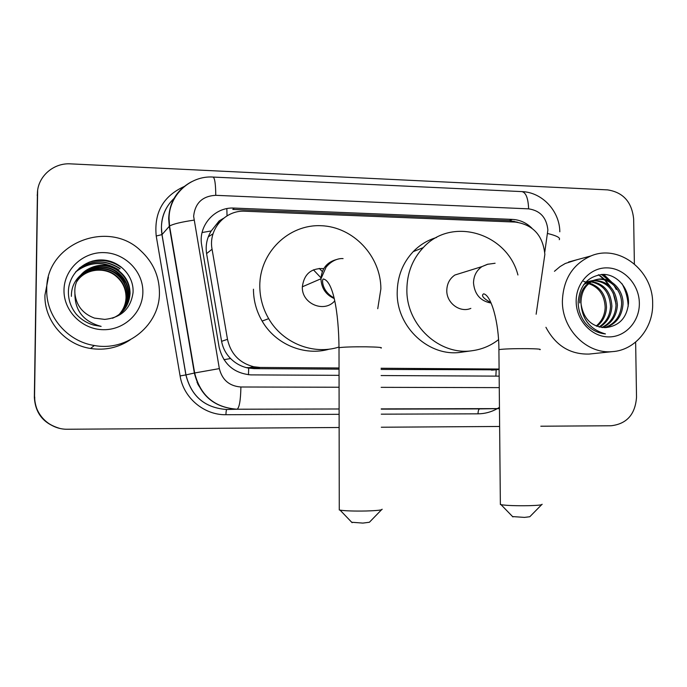 <?xml version="1.0" encoding="UTF-8"?>
<svg xmlns="http://www.w3.org/2000/svg" width="687" height="687" viewBox="0 0 687 687"><rect width="100%" height="100%" fill="white"/><g stroke="black" fill="none" stroke-linecap="round" stroke-linejoin="round"><path stroke-width="1.03" d="M536.143 314.234L544.86 254.37C542.928 235.435 533.078 224.666 515.319 222.073L245.079 211.227C225.242 209.861 208.118 229.338 212.068 249.226L227.491 339.318C230.755 353.891 239.505 363.037 253.752 366.764L260.253 367.459L339.043 367.983M223.515 218.303L219.153 220.922L211.235 230.944C206.924 237.942 205.37 245.499 206.589 253.606L221.6 341.327C222.837 347.974 225.834 353.711 230.609 358.537C235.435 363.371 241.128 366.506 247.681 367.949L254.027 368.627L339.043 369.168M217.006 224.091L219.711 221.935M381.096 369.434L495.774 369.804M381.087 368.258L499.088 369.039M59.185 428.241C43.53 423.587 35.252 413.256 34.35 397.249L34.539 397.138C35.449 413.248 43.779 423.639 59.529 428.319C43.779 423.639 35.449 413.248 34.539 397.138L37.63 190.617M246.247 367.614L258.99 367.691M34.35 397.249L37.399 193.974C37.261 176.963 53.225 162.647 70.624 163.867L607.6 189.887C623.186 192.326 631.877 202.03 633.654 218.981L634.376 263.902M531.91 228.187C526.354 222.743 519.87 219.814 512.45 219.402L234.276 208.084C214.722 206.718 197.847 225.851 201.729 245.414L219.153 347.27C223.292 364.024 233.812 373.23 250.721 374.887L339.052 375.334M234.276 208.084L232.79 209.415L509.368 220.587L517.826 222.287M602.087 274.405L609.661 281.035M635.638 342.117L636.523 397.172C635.277 414.39 626.802 423.913 611.104 425.76L540.806 426.215M339.138 427.503L67.575 429.238C49.911 429.736 34.127 414.355 34.736 397.026M499.629 426.472L381.302 427.228M598.274 274.877L598.798 275.212M599.768 275.873L603.847 279.231M604.62 279.978L609.369 285.783M613.139 292.842L616.007 304.015M381.113 375.549L499.037 376.132M562.378 301.318C563.168 279.36 572.683 264.237 590.914 255.95C619.013 243.851 653.114 270.463 652.65 303.328C653.483 327.974 635.08 350.318 612.289 351.641C587.007 354.303 562.103 329.459 562.378 301.318M554.452 271.296L560.077 266.573L565.281 263.482L576.84 259.772M622.053 283.765C625.805 290.79 627.858 298.304 628.21 306.308M585.161 322.873C590.691 329.494 597.45 333.178 605.445 333.925C590.571 329.683 582.473 319.919 581.159 304.624C583.804 319.335 591.936 327.003 605.548 327.622C619.107 326.059 626.75 318.029 628.476 303.534C629.292 288.308 617.098 274.551 603.495 274.388C588.244 275.83 579.794 285.045 578.162 302.048C578.205 309.768 580.541 316.707 585.161 322.873M639.348 303.036C639.777 321.344 625.436 337.257 608.502 336.905C591.567 336.828 576.273 320.245 576.161 301.627C575.792 282.992 590.605 267.209 607.48 267.878C624.354 268.282 639.168 284.727 639.348 303.036M604.543 327.656C614.959 324.015 620.644 316.269 621.589 304.427C622.242 288.798 607.531 275.599 594.152 280.184C584.689 283.774 579.862 291.357 579.665 302.933M605.221 327.639C616.067 324.187 621.993 316.363 623.006 304.169C623.65 288.514 608.922 275.281 595.517 279.867C586.037 283.473 581.193 291.073 580.996 302.666L581.159 304.624M601.786 327.51C610.563 323.225 615.303 315.865 616.016 305.423C614.771 290.051 607.299 281.773 593.585 280.588M602.473 327.579C611.662 323.44 616.634 315.968 617.398 305.174C616.05 289.399 608.33 281.112 594.238 280.322M599.012 326.978C606.226 322.28 610.065 315.419 610.537 306.411C609.652 292.619 603.169 284.452 591.086 281.902M599.708 327.149C607.299 322.538 611.37 315.539 611.902 306.162C610.932 291.984 604.199 283.774 591.696 281.541M596.213 326.033C601.906 321.173 604.886 314.947 605.161 307.372C604.551 295.152 599.073 287.243 588.716 283.645M596.917 326.308C602.988 321.456 606.183 315.067 606.501 307.132C605.822 294.517 600.086 286.531 589.291 283.164M592.881 280.631L588.785 281.412L590.116 281.103L583.71 284.564M593.534 280.382L590.116 281.103M590.356 281.842L588.244 281.799M587.548 281.842L585.762 282.074M590.983 281.498L588.871 281.541M588.192 281.61L585.779 282.048M587.96 283.456L585.779 283.087M588.553 283.01L586.38 282.726M585.676 282.692L585.204 282.683M583.598 281.361L592.555 284.22M591.378 353.831L589.137 354.063C570.107 354.544 555.697 345.621 545.933 327.304M46.75 289.811C45.454 243.739 108.134 218.749 140.698 250.695C152.978 262.056 159.229 275.934 159.436 292.327C160.105 324.522 127.439 351.787 94.368 345.509C67.566 341.533 45.96 316.467 46.75 289.811M130.178 339.859C118.224 347.751 105.008 350.628 90.529 348.472C64.853 344.676 44.166 320.7 44.93 295.187L48.416 277.222M76.12 313.993C80.98 319.455 86.923 323.173 93.947 325.157L101.126 326.385C83.616 321.628 74.874 310.73 74.909 293.675C76.386 305.663 82.904 313.804 94.471 318.098L104.664 319.395C121.298 317.677 130.762 308.729 133.046 292.568C134.171 275.581 119.074 260.193 101.788 259.952C84.518 259.48 69.147 273.752 68.425 290.721C68.116 299.343 70.675 307.106 76.12 313.993M142.87 291.958C142.87 312.387 124.527 330.121 103.376 329.7C82.225 329.58 63.582 311.013 63.994 290.197C64.089 269.373 83.084 251.794 104.132 252.618C125.189 253.134 143.179 271.537 142.87 291.958M120.654 313.384C126.52 307.879 129.551 301.301 129.749 293.658C129.611 284.032 125.549 276.311 117.563 270.48C104.939 261.541 85.025 265.474 77.897 279.386M112.522 318.261C123.385 313.47 129.233 305.165 130.066 293.349C129.929 283.705 125.858 275.959 117.855 270.111C101.092 257.625 74.119 270.635 74.831 291.486L74.909 293.675M120.053 313.89C125.498 308.48 128.314 302.143 128.486 294.878C128.349 285.354 124.33 277.711 116.421 271.94C104.158 263.276 84.836 266.831 77.537 280.09M120.208 313.761C125.755 308.334 128.624 301.937 128.795 294.577C128.658 285.028 124.63 277.368 116.704 271.58C104.355 262.846 84.887 266.496 77.622 279.91M119.452 314.363C124.502 309.081 127.095 302.984 127.25 296.08C127.112 286.651 123.128 279.085 115.304 273.374C103.394 264.959 84.647 268.17 77.202 280.794M119.598 314.251C124.751 308.927 127.396 302.778 127.559 295.779C127.421 286.333 123.428 278.742 115.579 273.022C103.591 264.547 84.699 267.836 77.279 280.614M118.834 314.826C123.505 309.657 125.901 303.809 126.03 297.256C125.901 287.922 121.951 280.425 114.197 274.783C102.646 266.616 84.449 269.502 76.892 281.498M118.988 314.715C123.754 309.519 126.202 303.602 126.331 296.964C126.202 287.604 122.243 280.098 114.471 274.431C102.835 266.204 84.501 269.167 76.97 281.318M71.379 296.372C71.259 287.827 74.402 280.708 80.817 275.023M84.544 272.361L91.397 269.398L98.799 268.256M108.185 269.476C116.034 271.949 122.054 276.689 126.228 283.697M75.604 272C89.439 261.438 103.84 260.845 118.817 270.214L118.963 270.034C104.089 260.708 89.739 261.24 75.913 271.631M79.065 268.368C92.668 259.849 106.305 259.978 119.959 268.772L120.105 268.591C106.725 259.926 93.277 259.652 79.744 267.767M89.112 262.168C100.869 258.844 111.534 260.553 121.118 267.303L121.264 267.114C112.762 261.026 103.093 259.025 92.238 261.129M541.622 504.722L529.806 516.736L524.447 517.397L512.562 516.572M500.359 503.889L501.072 504.713C506.869 505.563 516.229 505.89 529.153 505.684C538.222 505.409 542.541 504.936 542.095 504.241M463.313 272.395L454.863 275.032C449.642 278.647 446.945 283.808 446.79 290.507C446.473 303.079 459.998 313.074 470.853 308.386M498.539 339.636C490.896 345.595 482.3 349.262 472.725 350.636C439.972 356.175 406.163 325.252 406.876 289.545C407.065 273.082 412.518 259.111 423.244 247.621C451.599 216.104 507.375 233.091 517.929 274.989M472.725 350.636L461.595 352.173C429.538 357.583 396.485 327.424 397.198 292.568C397.387 276.5 402.728 262.855 413.231 251.631C419.851 244.847 427.615 240.132 436.52 237.496M381.491 509.797L369.4 522.257L362.848 523.09L351.701 522.257M339.275 509.17L339.275 509.96L340.099 510.149C345.458 510.93 354.183 511.214 366.274 510.991C377.395 510.639 382.668 510.037 382.092 509.187M323.783 268.617C311.194 267.964 304.049 274.027 302.349 286.797L302.34 287.02C301.602 303.748 324.238 313.324 334.732 300.889M313.418 269.819L321.001 277.866M339.009 347.029C313.427 355.316 282.692 343.182 268.677 318.665C262.803 308.532 259.841 297.643 259.789 285.99C259.643 252.318 288.815 224.177 321.078 225.714C353.358 226.762 380.967 256.285 380.873 288.918L377.747 308.703M329.425 349.108C304.693 356.398 275.547 344.496 262.125 321.061C256.388 311.185 253.494 300.562 253.451 289.201M322.34 271.58L319.275 268.385M202.081 232.532L211.235 230.944M514.116 222.021L514.031 221.18M495.877 376.124L496.186 369.769M248.479 374.75L248.685 368.138M223.971 359.687L230.609 358.537M227.036 215.838L226.839 208.633M491.377 370.138L499.088 369.417M254.027 368.627L260.253 367.459M221.6 341.327L227.491 339.318M206.589 253.606L212.068 249.226M208.298 236.835L213.047 233.778M509.368 220.587L512.45 219.402M544.765 252.163L547.874 229.982C546.594 217.624 540.18 210.583 528.629 208.848L215.761 195.323C202.442 196.053 195.065 203.051 193.631 216.311L219.342 368.61C222.176 379.98 229.364 386.111 240.905 386.996L339.077 387.236M559.819 231.811C559.682 210.978 542.112 192.162 521.845 191.604C525.916 192.412 528.174 198.157 528.629 208.848M240.905 386.996C240.639 400.169 239.377 407.571 237.135 409.22L339.112 408.98L237.032 409.229C214.224 407.597 200.003 395.532 194.361 373.032L169.294 226.255L168.676 218.689C169.44 201.978 177.048 189.672 191.51 181.772M174.824 197.719C166.202 205.611 161.737 215.486 161.419 227.354L162.012 234.593L169.552 226.023C173.115 223.988 181.248 222.03 193.94 220.141M499.449 407.322L497.345 408.619M497.285 408.653C491.299 412.037 484.876 413.763 478.023 413.832L381.259 414.167M339.12 414.313L225.946 414.716C204.091 415.163 183.489 397.893 180.097 375.944L156.224 236.01C153.897 212.446 163.343 195.889 184.58 186.332M37.399 193.974L37.192 195.366M499.458 408.619L480.488 408.885M215.761 195.323C215.666 183.884 214.748 177.796 213.022 177.057C190.205 175.451 169.062 195.031 169.045 218.38L169.552 226.023L194.653 372.972L185.962 374.904C191.347 396.408 204.966 407.941 226.813 409.504L226.796 409.504C226.289 409.89 226.006 411.633 225.946 414.716M156.224 236.01L162.012 234.593L185.962 374.904L180.097 375.944M219.342 368.61L194.653 372.972C200.252 395.489 214.413 407.571 237.135 409.22L226.813 409.504C204.924 407.941 191.295 396.416 185.894 374.922L161.952 234.645C159.865 219.9 164.176 207.56 174.884 197.616M499.458 408.61L381.233 408.894L499.458 408.602M381.242 409.126L479.663 408.894C478.641 409.263 478.092 410.912 478.023 413.832M381.156 387.339L499.26 387.623M547.625 233.503C556.762 235.744 560.644 237.796 559.27 239.677M197.006 382.264L198.775 385.501M601.554 274.431L607.969 279.738M598.703 274.791L599.785 275.504M600.885 276.286L604.474 279.334M605.324 280.184L610.674 287.072M603.667 274.396L611.756 282.194M613.946 285.294L616.299 289.519M539.93 349.7C541.554 349.151 537.397 348.798 527.453 348.644C513.352 348.584 503.837 348.91 498.908 349.614L498.908 350.069M488.122 264.109L481.999 266.582C476.495 270.403 473.669 275.865 473.515 282.967C474.588 294.397 480.453 301.095 491.102 303.061M381.01 348.103C382.977 347.45 377.902 347.021 365.793 346.815C352.508 346.737 343.577 347.029 339.009 347.682L339.009 348.223M336.089 259.652C326.754 262.365 321.714 268.737 320.966 278.767L320.966 278.999C321.464 288.265 325.87 294.775 334.2 298.536M492.347 370.121L499.088 369.494M247.681 367.949L253.752 366.764M381.242 409.134L480.599 408.877M521.845 191.604L213.133 177.066M197.804 384.102L199.376 386.644M169.646 228.299L169.655 226.616M590.914 255.95L568.578 262.013M595.517 279.867L594.152 280.184M612.289 351.641L589.137 354.063M94.368 345.509L90.529 348.472M512.931 516.942L501.072 504.713M490.913 302.641C483.262 298.416 480.857 295.479 483.691 293.821C491.368 295.453 498.951 322.684 498.908 349.614L500.368 504.541M454.863 275.032L481.999 266.582L487.384 264.323L495.095 263.25M423.244 247.621L413.231 251.631M352.122 522.695L340.099 510.149M334.045 297.9C321.422 291.151 321.739 278.639 323.414 278.999C333.04 281.103 338.665 311.658 339.009 347.682L339.275 509.96M302.349 286.797L320.966 278.767L326.093 267.157C333.401 258.372 341.293 258.381 343.079 258.604M268.677 318.665L262.125 321.061"/></g></svg>
